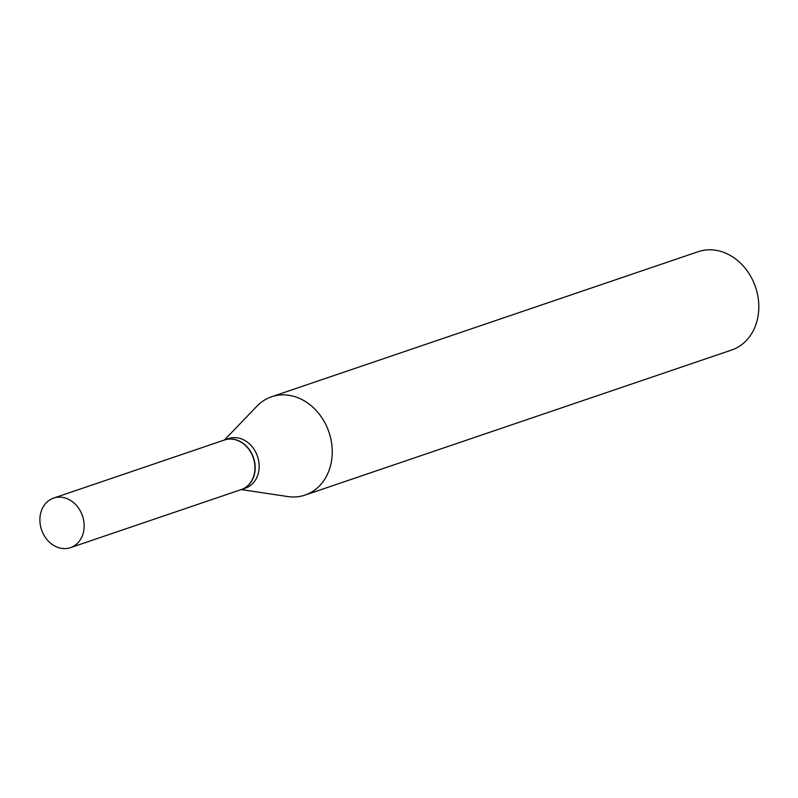 <?xml version="1.0" encoding="UTF-8"?>
<svg xmlns="http://www.w3.org/2000/svg" width="798" height="798" viewBox="0 0 798 798"><rect width="100%" height="100%" fill="white"/><g stroke="black" fill="none" stroke-linecap="round" stroke-linejoin="round"><path stroke-width="1.2" d="M84.149 526.64A26.174 21.616 71.2 0 1 70.453 547.657A26.174 21.616 71.2 0 1 39.9 519.109A26.174 21.616 71.2 0 1 53.596 498.092A26.174 21.616 71.2 0 1 84.149 526.64M53.596 498.092L224.398 440.017A26.174 21.616 71.2 0 1 254.951 468.556A26.174 21.616 71.2 0 1 241.255 489.573L70.453 547.657M224.507 439.977A26.174 21.616 71.2 0 1 224.617 439.937A26.174 21.616 71.2 0 1 233.714 439.259A26.174 21.616 71.2 0 1 254.821 463.079A26.174 21.616 71.2 0 1 241.475 489.493A26.174 21.616 71.2 0 1 241.365 489.533M224.418 440.007L256.996 406.132A51.93 42.902 71.2 0 1 271.599 396.756L698.17 251.699A51.93 42.902 71.2 0 1 716.215 250.343A51.93 42.902 71.2 0 1 758.1 297.624A51.93 42.902 71.2 0 1 731.606 350.033L305.036 495.089A51.93 42.902 71.2 0 1 287.739 496.556L241.275 489.563M271.599 396.756A51.93 42.902 71.2 0 1 289.644 395.409A51.93 42.902 71.2 0 1 331.529 442.681A51.93 42.902 71.2 0 1 305.036 495.089M224.617 439.937L228.607 438.581A26.174 21.616 71.2 0 1 237.704 437.903A26.174 21.616 71.2 0 1 258.811 461.723A26.174 21.616 71.2 0 1 245.465 488.137L241.475 489.493"/></g></svg>
